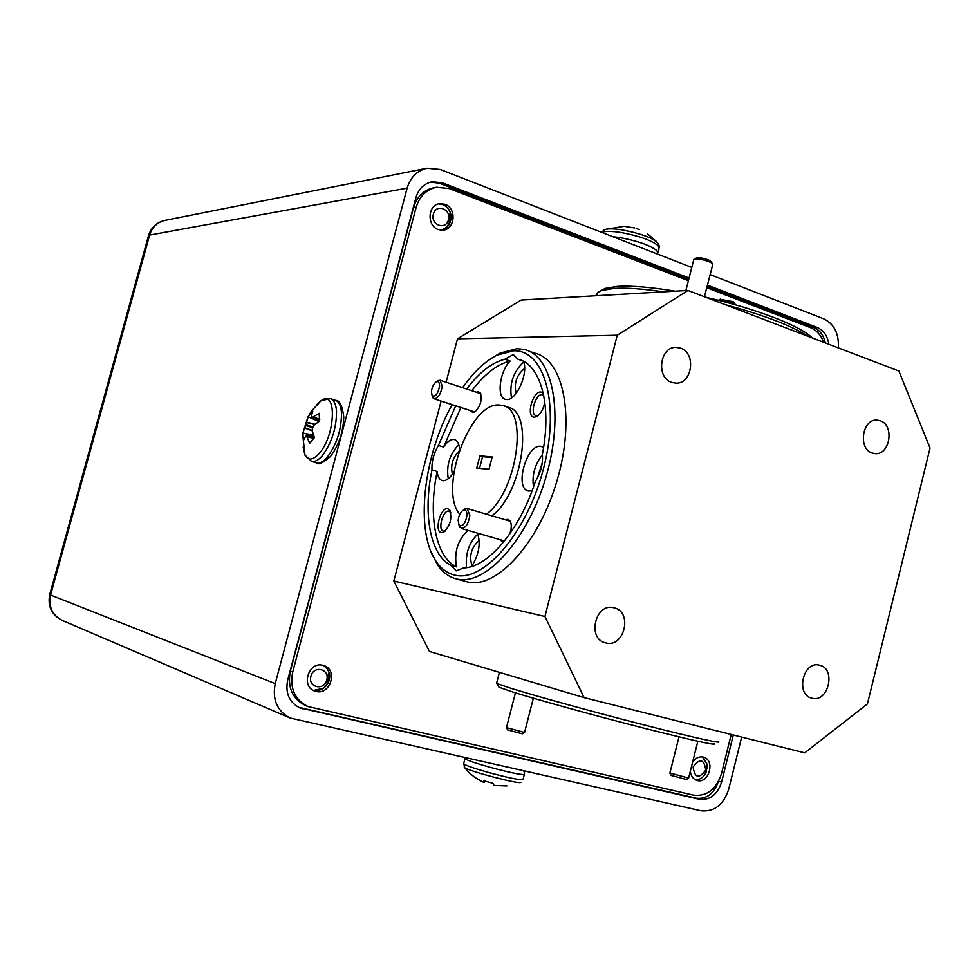 <?xml version="1.0" encoding="UTF-8"?>
<svg xmlns="http://www.w3.org/2000/svg" width="979" height="979" viewBox="0 0 979 979"><rect width="100%" height="100%" fill="white"/><g stroke="black" fill="none" stroke-linecap="round" stroke-linejoin="round"><path stroke-width="1.47" d="M696.118 258.15L696.522 257.918C700.597 257.477 705.174 258.419 710.252 260.732L712.21 263.302M704.439 296.759L712.81 264.281L711.427 262.764C705.076 259.863 699.349 258.689 694.246 259.239L693.634 260.084M720.116 299.28L733.21 301.716L735.045 304.102M735.523 304.848L734.299 303.6C728.449 301.03 723.151 299.929 718.415 300.296L720.458 299.084M431.421 391.698L432.118 395.675C435.398 397.217 437.87 394.084 439.522 386.264C439.595 382.52 438.568 381.002 436.414 381.737C433.721 383.56 432.057 386.889 431.421 391.698M437.197 381.223L440.012 380.219L442.202 386.13C440.88 393.974 438.237 398.22 434.26 398.857L432.192 395.883M524.45 732.549L522.309 733.809L507.758 729.942M506.473 727.617L524.597 732.451M458.148 520.412L459.016 525.025C462.639 527.008 465.294 523.838 466.971 515.529C467.007 511.148 465.747 509.374 463.214 510.218C460.424 512.066 458.735 515.468 458.148 520.412M463.459 510.022L467.154 508.505L469.847 515.431C468.562 523.667 465.771 528.024 461.488 528.501L458.992 525.001M688.482 778.195L686.303 779.48L671.239 775.405M669.905 772.994L688.665 778.085M310.943 676.22C307.565 687.356 324.135 691.296 326.729 680.038C330.119 668.975 313.598 664.912 310.943 676.22M313.329 690.403C319.79 691.443 324.612 688.775 327.781 682.412L328.43 673.344L329.703 674.666L329.336 672.928L326.962 668.363L323.021 665.341M693.095 766.985C694.784 778.085 699.006 779.1 705.773 770.057C704.109 758.982 699.887 757.954 693.095 766.985M695.066 779.614C700.022 779.945 703.717 777.424 706.177 772.064L706.801 763.938L707.621 765.052L702.469 756.926M433.391 214.107C430.136 224.827 445.886 230.763 448.394 219.822C451.674 209.176 435.961 203.13 433.391 214.107M440.085 230.004C444.307 229.453 447.366 227.079 449.239 222.869L449.899 213.887L451.038 215.625C450.12 210.24 447.391 206.557 442.838 204.587L438.494 203.901M705.761 773.031L707.621 765.052M690.317 771.268C690.868 775.882 692.948 778.892 696.571 780.312L697.293 780.52C708.992 783.861 715.441 760.304 703.705 757.208L703.167 757.061C699.043 756.314 695.518 758.003 692.606 762.139M442.251 229.563L444.894 228.841L441.933 230.175M444.894 228.841C449.239 225.868 451.295 221.462 451.038 215.625M438.249 229.502L443.316 230.089C455.296 229.147 456.63 208.025 444.931 204.256L439.534 203.681C427.688 204.905 426.66 225.88 438.249 229.502M329.703 674.666C330.033 680.332 327.928 684.872 323.413 688.286L313.39 690.44M316.009 691.419C330.339 695.445 338.196 669.893 323.976 665.622L322.911 665.304C308.813 661.168 300.602 686.352 314.577 690.978L316.009 691.419M663.738 291.852C642.958 288.817 626.425 287.667 614.127 288.401L601.534 290.494L597.471 292.623L595.709 295.768M600.861 290.739L605.083 288.438L617.394 286.382C631.467 285.538 650.741 287.141 675.216 291.191M491.287 358.412L500.232 353.04L516.985 348.683L523.924 349.43C552.78 355.242 564.565 413.872 546.062 476.761C527.914 539.735 485.462 586.25 456.948 579.017L455.933 578.785C448.59 576.802 442.435 572.128 437.454 564.736L431.139 552.021M465.906 581.526L467.754 581.991C496.488 589.285 539.086 543.002 557.161 480.224C575.603 417.543 563.574 358.999 534.497 353.101L529.162 351.253M496.745 682.644L496.842 683.501L511.075 688.347C536.443 696.253 595.159 712.431 644.831 725.121C694.637 737.872 724.925 744.493 717.864 741.323M486.416 514.195C517.524 491.691 529.039 408.402 502.117 405.404L499.412 405.037C469.834 401.525 438.029 489.855 459.787 514.269M471.621 566.474C478.976 554.579 480.934 543.467 477.507 533.139M453.987 471.707C450.267 477.899 446.559 480.897 442.851 480.689L442.288 480.591C439.4 479.71 437.686 476.675 437.16 471.474L431.984 469.908C422.757 514.073 430.136 555.362 451.062 565.36L456.165 570.916L463.569 567.93C487.689 567.759 519.812 530.337 535.366 481.435C540.812 472.722 543.137 463.716 542.366 454.403C552.205 405.025 540.567 363.968 517.94 359.207L513.706 355.144L512.458 355.01L504.858 359.232C491.85 362.56 479.11 372.485 466.653 389.006M543.602 447.317L540.714 446.302C526.445 444.111 514.171 488.57 528.391 491.017L532.074 490.834M517.94 359.207L521.783 360.529M504.858 359.232L510.12 361.031C499.547 371.396 496.329 397.988 505.58 399.383L506.62 399.518C516.386 400.913 528.844 372.62 523.361 361.288M459.604 449.594C459.2 443.842 457.462 440.501 454.391 439.583L453.656 439.461C450.316 439.387 446.95 441.921 443.56 447.073L438.396 445.469C433.734 453.363 431.592 461.501 431.984 469.908M543.7 395.235L542.06 394.635C535.403 393.901 529.517 414.606 536.088 415.647L538.548 415.231M543.259 393.166L540.836 391.992C532.503 391.172 525.711 417.323 534.301 417.189L536.516 416.662C540.738 414.019 543.492 409.1 544.801 401.928M450.756 512.531L448.859 511.111C442.936 509.716 437.417 530.092 443.438 531.12L445.445 530.814L443.56 532.221C450.169 526.004 452.237 518.65 449.789 510.145L447.66 508.664C440.464 507.024 433.942 531.891 441.394 532.613L443.56 532.221M470.422 410.568L472.82 412.489L474.448 412.098C480.371 406.689 482.341 400.313 480.359 392.983L478.254 391.71L476.43 392.224M499.633 539.551L502.056 541.522L504.466 541.02M509.729 534.008C511.699 528.464 511.797 524.071 510.035 520.816L507.82 519.274L505.397 519.812M452.127 404.645C423.295 456.03 414.863 531.071 436.096 561.334C441.162 568.86 447.489 573.474 455.051 575.175C483.92 582.542 527.216 532.576 543.565 468.378C560.355 404.229 544.41 349.43 513.559 350.812L497.259 355.034C485.18 361.129 473.628 372.008 462.614 387.672M714.144 743.514C718.011 746.071 694.27 740.858 642.958 727.911C594.669 715.588 537.642 699.826 512.91 692.055L499.021 687.246L498.495 686.34M605.463 642.824L605.732 642.897C624.186 648.294 633.058 612.205 614.371 607.873L613.6 607.69C595.22 602.807 586.862 638.797 605.463 642.824M811.775 698.149L811.958 698.198C828.234 703.069 836.409 669.036 819.888 665.267L819.35 665.133C803.11 660.617 795.291 694.625 811.775 698.149M872.252 453.044L875.03 453.607C889.997 455.443 894.794 425.131 880.231 420.737L877.123 420.126C862.218 418.596 857.739 448.871 872.252 453.044M671.79 382.422L675.718 383.132C692.275 384.331 696.583 353.015 680.527 348.12L676.122 347.361C659.687 346.59 655.832 377.808 671.79 382.422M464.205 767.046L464.621 767.622C468.476 771.036 518.185 784.179 520.693 782.454L520.852 782.38M474.644 777.302L483.247 782.16L484.348 782.417L483.944 780.814L492.963 783.322L493.661 784.987L494.946 785.464L506.926 785.917M463.765 763.351L464.621 767.622L468.819 772.37L474.864 777.448L481.644 781.438M484.348 782.417L484.813 781.071M303.355 440.734L302.915 433.073L308.397 416.185L312.742 411.021L311.371 416.185L311.836 417.715L319.13 413.309L319.631 420.994L314.161 424.996L312.374 428.104L312.277 430.968L314.394 437.576L309.67 443.267L306.17 435.166L303.355 440.734M316.45 404.963L321.026 400.705C337.033 388.577 335.797 435.019 319.276 453.375C313.023 460.289 308.263 460.889 304.983 455.162L303.135 447.183M302.78 435.263L304.983 455.162L311.652 461.439C314.846 462.137 318.432 460.191 322.397 455.59C331.918 442.557 336.629 427.688 336.507 410.972C335.883 403.764 333.766 399.652 330.156 398.624L321.026 400.705L311.469 411.094L308.397 416.185M659.405 247.332L658.757 244.322C654.963 238.754 642.824 233.944 622.314 229.906C614.261 228.658 608.51 228.523 605.034 229.478L603.676 230.065M634.759 227.96L625.936 226.614M707.083 286.394L813.904 327.573C819.876 330.156 823.657 335.271 825.26 342.907M430.662 182.082L439.547 183.281L688.726 279.321M718.121 782.111C713.74 793.932 706.446 799.292 696.24 798.166L298.607 707.303M292.709 671.998C289.625 688.261 294.703 699.777 307.944 706.532L305.546 705.565C292.329 698.81 287.263 687.331 290.335 671.117L292.709 671.998L416.161 207.303L413.493 207.732L290.335 671.117M413.493 207.732C416.87 196.669 423.626 190.012 433.758 187.76L436.475 187.27C426.33 189.534 419.55 196.204 416.161 207.303M733.32 734.996L721.56 782.172C717.399 794.642 710.008 800.345 699.373 799.28L299.782 707.841C289.233 702.396 285.183 693.193 287.655 680.234L415.879 197.77C418.571 188.959 423.944 183.624 432.008 181.788L442.275 182.792L689.069 278.012M707.413 285.097L817.281 327.488C823.682 330.327 827.549 335.932 828.87 344.29M426.954 168.253C417.03 170.652 410.421 177.285 407.129 188.152L149.628 235.058C152.124 227.128 157.227 222.233 164.962 220.385L426.954 168.253L440.232 169.477L691.761 267.426M710.081 274.561L823.853 318.873C834.316 324.086 839.125 333.753 838.293 347.888M49.733 594.547L148.527 235.56L149.628 235.058L50.565 595.061L275.234 683.611L407.129 188.152M275.234 683.611C272.15 699.655 277.106 711.121 290.09 718.011L701.001 810.783C714.254 812.068 723.469 804.934 728.657 789.368L741.678 737.077M313.488 435.08L302.915 433.073M318.824 421.521L308.079 416.748M486.857 781.67L484.642 781.585M731.227 734.47L721.413 773.814C716.212 789.404 706.948 796.527 693.634 795.168L307.944 706.532M823.608 342.283C820.965 335.063 816.621 330.204 810.575 327.696L706.74 287.728M436.475 187.27L449.092 188.531L688.384 280.667M393.815 581.024L544.936 616.501L584.145 697.648L429.463 651.463L393.815 581.024L441.125 401.084M446.081 382.226L457.499 338.807L521.158 300.051L687.956 290.457L617.259 335.234L457.499 338.807M479.233 540.457C471.315 547.371 468.917 555.852 472.037 565.899M459.078 451.123C452.567 457.866 450.352 465.539 452.445 474.142M524.597 368.52C516.545 375.018 513.742 383.291 516.19 393.313M542.256 462.834L537.581 477.703M458.772 444.625C449.655 454.268 446.155 465.637 448.26 478.731M523.643 362.046C513.277 371.873 509.227 383.817 511.491 397.878M542.403 454.745C534.754 464.67 531.793 475.39 533.518 486.893M477.887 533.996C469.014 542.55 465.233 553.759 466.567 567.636M451.062 565.36L456.447 566.865C453.999 551.985 457.842 539.833 467.974 530.385M491.85 515.811C523.031 493.379 534.461 410.189 507.44 407.154L504.173 406.089M437.16 471.474C427.97 515.578 435.435 556.843 456.447 566.865M510.12 361.031C497.075 364.335 484.311 374.223 471.829 390.719M460.876 407.484L443.56 447.073M479.539 468.341L482.586 456.667L479.918 455.835L476.736 468.048L488.974 469.333L492.192 456.96L479.918 455.835M455.712 405.808L438.396 445.469M705.798 297.273C755.47 308.422 801.74 326.362 812.056 337.865M808.177 336.384C791.705 325.713 763.914 315.103 724.815 304.542M584.145 697.648L804.726 752.863L867.431 703.925L930.05 448.027L898.869 371.017L687.956 290.457M544.936 616.501L617.259 335.234M482.586 456.667L492.045 457.548M465.098 758.223L463.63 763.865C466.016 765.59 474.436 768.491 488.888 772.578C507.44 777.571 518.809 779.957 523.019 779.737M465.258 757.807L464.964 758.713C467.362 760.402 475.782 763.277 490.234 767.34C508.786 772.333 520.155 774.744 524.352 774.573L524.438 774.083M330.853 398.845L335.063 400.178C338.685 401.206 340.827 405.318 341.463 412.514C341.61 429.218 336.911 444.074 327.365 457.083C323.388 461.66 319.803 463.605 316.584 462.908L311.089 461.268M330.192 456.74C322.691 463.14 318.151 465.196 316.584 462.908L316.119 462.773M658.169 252.411L659.014 249.082L658.316 245.766C651.439 240.296 639.018 235.866 621.065 232.512C611.532 231.056 605.132 231.02 601.865 232.415M657.692 254.161L657.044 250.759C650.142 245.325 637.721 240.92 619.768 237.542L612.695 236.637M718.623 781.193L721.56 782.172M699.373 799.28L696.24 798.166M300.504 707.841L302.903 708.833M813.904 327.573L817.281 327.488M442.275 182.792L439.547 183.281M164.962 220.385C156.64 222.368 151.17 227.434 148.527 235.56L148.416 235.927M62.179 620.38C51.63 614.873 47.469 606.295 49.709 594.632L50.565 595.061C48.277 606.674 52.156 615.106 62.179 620.38L290.09 718.011M313.941 438.335L307.394 436.891M314.088 436.756L306.464 435.276M307.284 436.61L314.075 438.102M306.427 435.214L314.063 436.695M319.631 420.946L311.995 417.703L319.631 420.933M319.729 419.685L313.415 417.176M313.672 417.03L319.741 419.44M312.252 430.809L304.653 428.043M304.775 427.725L312.24 430.454M312.472 427.652L305.607 425.535M305.852 424.776L312.864 426.942M314.712 424.543L306.439 422.451M306.525 422.12L315.042 424.274M696.522 257.918L694.246 259.239M693.793 259.484L685.863 290.579M432.118 395.675L432.938 397.878M434.26 398.857L474.007 411.731M440.317 380.317L480.713 393.644M436.414 381.737L438.311 380.476M524.56 732.427L533.359 698.186M506.437 727.727L515.419 692.838M507.82 730.053L506.486 727.752M459.016 525.025L459.897 527.302M461.488 528.501L503.377 540.628M467.338 508.554L510.316 521.269M463.214 510.218L465.135 508.799M688.616 778.06L697.843 741.25M669.869 773.129L678.985 736.869M671.313 775.539L669.93 773.165M597.471 292.623L596.664 295.707M605.083 288.438L601.534 290.494M455.933 578.785L466.726 581.746M496.561 683.366L499.4 672.353M542.439 446.693L541.668 446.448M514.636 355.463L513.706 355.144M538.45 415.28L536.516 416.662M450.646 512.36L449.789 510.145M480.873 394.464L480.359 392.983M475.684 411.241L474.448 412.098M510.585 522.321L510.035 520.816M436.096 561.334L437.454 564.736M497.259 355.034L500.232 353.04M499.021 687.246L496.842 683.501M523.092 779.211L524.279 774.585M524.475 773.679L523.887 770.975M624.272 226.296L605.034 229.478L601.351 232.219M639.373 229.6L636.497 228.548M656.224 241.299L647.731 234.005M335.919 400.46C339.676 400.24 342.295 405.71 343.764 416.87C343.323 431.825 338.954 444.931 330.657 456.202M307.932 417.103L303.172 432.045M319.607 421.007L311.836 417.715M314.039 436.646L306.305 435.141"/></g></svg>
